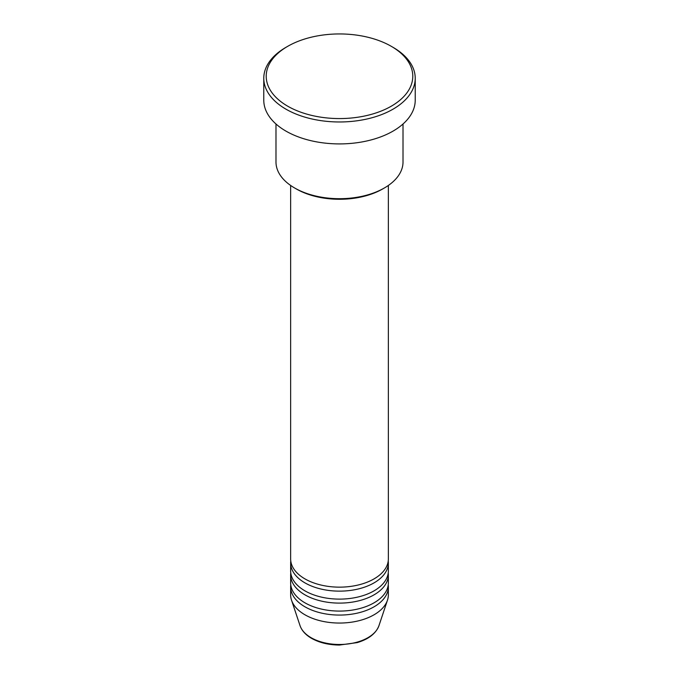 <?xml version="1.0" encoding="UTF-8"?>
<svg xmlns="http://www.w3.org/2000/svg" width="679" height="679" viewBox="0 0 679 679"><rect width="100%" height="100%" fill="white"/><g stroke="black" fill="none" stroke-linecap="round" stroke-linejoin="round"><path stroke-width="1.02" d="M290.646 185.46L290.646 558.944A48.854 28.204 0 0 0 304.956 578.89A48.854 28.204 0 0 0 358.198 585.001A48.854 28.204 0 0 0 388.354 558.944L388.354 185.46M290.765 560.939A48.854 28.204 0 0 0 290.646 562.933A48.854 28.204 0 0 0 304.956 582.879A48.854 28.204 0 0 0 358.198 588.99A48.854 28.204 0 0 0 388.354 562.933A48.854 28.204 0 0 0 388.235 560.939M290.646 562.933L290.646 570.912A48.854 28.204 0 0 0 304.956 590.857A48.854 28.204 0 0 0 358.198 596.968A48.854 28.204 0 0 0 388.354 570.912L388.354 562.933M290.765 572.906A48.854 28.204 0 0 0 290.646 574.901A48.854 28.204 0 0 0 304.956 594.846A48.854 28.204 0 0 0 358.198 600.957A48.854 28.204 0 0 0 388.354 574.901A48.854 28.204 0 0 0 388.235 572.906M290.646 574.901L290.646 582.879A48.854 28.204 0 0 0 304.956 602.825A48.854 28.204 0 0 0 358.198 608.936A48.854 28.204 0 0 0 388.354 582.879L388.354 574.901M290.765 584.874A48.854 28.204 0 0 0 290.646 586.868A48.854 28.204 0 0 0 304.956 606.814A48.854 28.204 0 0 0 358.198 612.925A48.854 28.204 0 0 0 388.354 586.868A48.854 28.204 0 0 0 388.235 584.874M384.407 187.956L382.684 188.949A61.068 35.257 180 0 1 296.316 188.949L294.593 187.956A63.512 36.666 0 0 0 384.407 187.956A63.512 36.666 0 0 0 403.012 162.026L403.012 124.002M287.684 106.179A73.281 42.31 0 0 0 391.316 106.179A73.281 42.31 0 0 0 391.325 46.342A73.281 42.31 0 0 0 391.316 46.342L393.048 47.343A75.725 43.719 180 0 1 415.225 78.255A75.725 43.719 180 0 1 368.476 118.647A75.725 43.719 180 0 1 285.952 109.166A75.725 43.719 180 0 1 263.775 78.255A75.725 43.719 180 0 1 285.952 47.343L287.675 46.342A73.281 42.31 0 0 0 287.684 106.179M263.775 78.255L263.775 100.195A75.725 43.719 0 0 0 285.952 131.106A75.725 43.719 0 0 0 368.476 140.587A75.725 43.719 0 0 0 415.225 100.195L415.225 78.255M290.646 586.868L290.646 594.846A48.854 28.204 0 0 0 291.529 600.185A48.854 28.204 0 0 0 304.956 614.792A48.854 28.204 0 0 0 353.818 621.811A48.854 28.204 0 0 0 387.471 600.185A48.854 28.204 0 0 0 388.354 594.846L388.354 586.868M393.048 47.343L391.325 46.342A73.281 42.31 0 0 0 287.675 46.342M275.988 124.002L275.988 162.026A63.512 36.666 0 0 0 294.593 187.956L296.316 188.949M311.092 637.691A40.18 23.196 0 0 0 351.272 643.471A40.18 23.196 0 0 0 378.95 625.682C375.945 633.499 368.731 639.134 357.298 642.589L339.424 645.05C328.678 644.957 319.385 642.716 311.534 638.328C305.66 634.924 301.824 630.715 300.05 625.682A40.18 23.196 0 0 0 311.092 637.691M378.95 625.682L387.471 600.185M300.05 625.682L291.529 600.185"/></g></svg>
